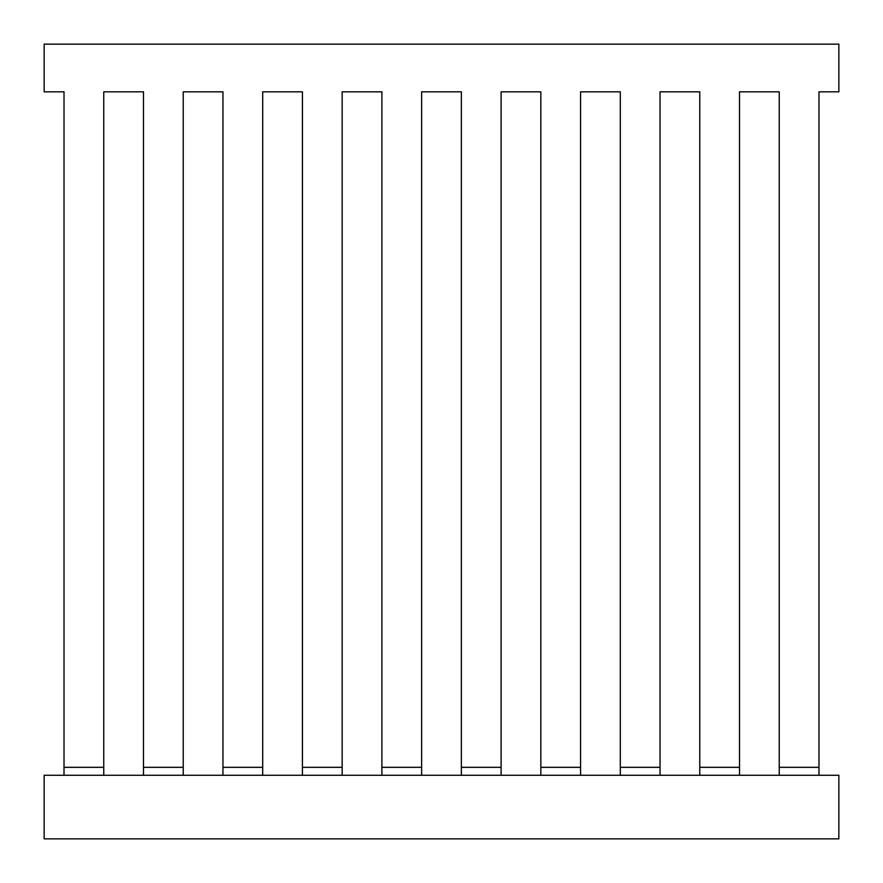 <?xml version="1.0" encoding="UTF-8"?>
<svg xmlns="http://www.w3.org/2000/svg" width="883" height="883" viewBox="0 0 883 883"><rect width="100%" height="100%" fill="white"/><g stroke="black" fill="none" stroke-linecap="round" stroke-linejoin="round"><path stroke-width="1.32" d="M44.15 838.85L838.85 838.85L838.85 775.274L44.15 775.274L44.15 838.85M818.982 759.965L818.982 91.832L838.85 91.832L838.85 44.15L44.15 44.15L44.15 91.832L64.017 91.832L64.017 759.965M699.778 775.274L699.778 767.327L739.513 767.327L739.513 775.274M620.308 775.274L620.308 767.327L660.043 767.327L660.043 775.274M540.837 775.274L540.837 767.327L580.572 767.327L580.572 775.274M461.368 775.274L461.368 767.327L501.103 767.327L501.103 775.274M381.897 775.274L381.897 767.327L421.632 767.327L421.632 775.274M302.428 775.274L302.428 767.327L342.163 767.327L342.163 775.274M222.958 775.274L222.958 767.327L262.692 767.327L262.692 775.274M143.488 775.274L143.488 767.327L183.222 767.327L183.222 775.274M64.017 775.274L64.017 767.327L103.752 767.327L103.752 775.274M143.488 759.965L143.488 91.832L103.752 91.832L103.752 759.965M222.958 759.965L222.958 91.832L183.222 91.832L183.222 759.965M302.428 759.965L302.428 91.832L262.692 91.832L262.692 759.965M381.897 759.965L381.897 91.832L342.163 91.832L342.163 759.965M461.368 759.965L461.368 91.832L421.632 91.832L421.632 759.965M540.837 759.965L540.837 91.832L501.103 91.832L501.103 759.965M620.308 759.965L620.308 91.832L580.572 91.832L580.572 759.965M699.778 759.965L699.778 91.832L660.043 91.832L660.043 759.965M779.248 759.965L779.248 91.832L739.513 91.832L739.513 759.965M779.248 775.274L779.248 767.327L818.982 767.327L818.982 775.274M818.982 91.832L818.982 767.327M64.017 767.327L64.017 91.832M143.488 767.327L143.488 91.832L103.752 91.832L103.752 767.327M222.958 767.327L222.958 91.832L183.222 91.832L183.222 767.327M302.428 767.327L302.428 91.832L262.692 91.832L262.692 767.327M381.897 767.327L381.897 91.832L342.163 91.832L342.163 767.327M461.368 767.327L461.368 91.832L421.632 91.832L421.632 767.327M540.837 767.327L540.837 91.832L501.103 91.832L501.103 767.327M620.308 767.327L620.308 91.832L580.572 91.832L580.572 767.327M699.778 767.327L699.778 91.832L660.043 91.832L660.043 767.327M779.248 767.327L779.248 91.832L739.513 91.832L739.513 767.327"/></g></svg>
